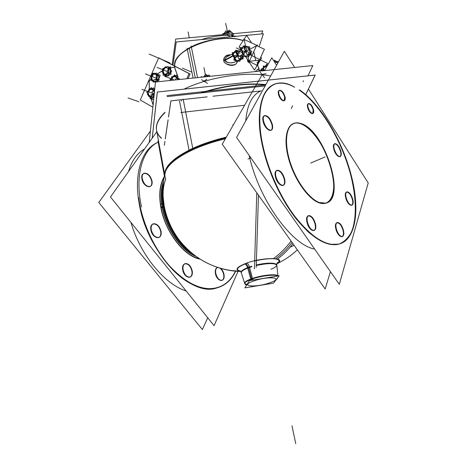 <?xml version="1.0" encoding="UTF-8"?>
<svg xmlns="http://www.w3.org/2000/svg" width="467" height="467" viewBox="0 0 467 467"><rect width="100%" height="100%" fill="white"/><g stroke="black" fill="none" stroke-linecap="round" stroke-linejoin="round"><path stroke-width="0.7" d="M186.14 290.964C164.623 284.257 140.357 255.058 130.923 222.374C140.357 255.058 164.623 284.257 186.14 290.964M128.553 171.506C131.764 160.677 137.094 153.17 144.542 148.991C137.094 153.17 131.764 160.677 128.553 171.506M158.716 142.003L158.342 142.161L164.507 175.662L158.342 142.161L158.716 142.003M158.185 142.225C142.365 148.302 133.65 172.586 139.038 202.701C146.562 251.911 190.25 297.135 216.309 288.098C224.796 285.822 231.171 280.188 235.438 271.204C226.939 289.371 207.249 294.689 185.819 280.737C164.437 266.902 144.385 234.02 139.038 202.701C133.65 172.586 142.365 148.302 158.185 142.225M164.156 177.454L164.156 177.46C159.971 184.862 158.914 194.751 160.987 207.114L162.137 206.951C160.385 196.788 160.864 188.207 163.573 181.214M141.898 178.849C141.489 175.948 142.149 174.121 143.871 173.368C147.496 173.152 150.105 175.75 151.693 181.173C152.119 184.091 151.454 185.93 149.703 186.689C146.095 186.899 143.492 184.284 141.898 178.849C140.182 170.128 150.438 172.714 151.693 181.173C153.503 189.789 143.229 187.512 141.898 178.849M215.421 273.557C214.925 270.265 215.585 268.268 217.4 267.562L217.803 267.492C215.701 267.941 214.913 269.961 215.421 273.557C216.729 278.221 218.813 280.533 221.662 280.486C223.506 279.774 224.172 277.766 223.652 274.462C225.532 282.804 216.904 281.998 215.421 273.557M219.904 268.151C221.761 269.523 223.01 271.625 223.652 274.462C223.01 271.625 221.761 269.523 219.904 268.151M182.743 269.961C182.27 266.552 183.023 264.462 185.008 263.692C188.213 263.586 190.501 266.009 191.873 270.965C192.369 274.392 191.61 276.493 189.596 277.27C186.403 277.363 184.115 274.929 182.743 269.961C180.927 261.065 190.495 262.279 191.873 270.965C193.776 279.739 184.196 278.846 182.743 269.961M150.888 229.939C150.45 226.705 151.203 224.691 153.147 223.897C156.702 223.716 159.229 226.267 160.718 231.556C161.173 234.808 160.415 236.839 158.436 237.639C154.898 237.814 152.382 235.245 150.888 229.939C149.113 220.926 159.41 222.782 160.718 231.556C162.586 240.458 152.271 238.929 150.888 229.939M164.705 174.53L156.614 130.591C155.33 124.958 158.138 118.84 165.026 112.238C158.138 118.84 155.33 124.958 156.614 130.591C157.286 133.393 158.908 135.891 161.489 138.098C153.59 131.128 154.77 122.506 165.026 112.238C154.77 122.506 153.59 131.128 161.489 138.098M200.577 92.968C223.635 85.484 245.408 82.682 265.904 84.55C245.408 82.682 223.635 85.484 200.577 92.968C223.635 85.484 245.408 82.682 265.904 84.55C245.408 82.682 223.635 85.484 200.577 92.968M275.466 258.911C279.634 259.664 280.124 261.193 276.937 263.493C280.124 261.193 279.634 259.664 275.466 258.911C270.311 258.298 263.382 258.987 254.678 260.977C263.382 258.987 270.311 258.298 275.466 258.911M225.97 137.747C212.824 140.876 201.166 144.869 190.98 149.726C174.804 157.77 166.118 165.592 164.927 173.187C166.118 165.592 174.804 157.77 190.98 149.726L191.015 150.304C201.079 145.511 212.602 141.554 225.573 138.43C212.602 141.554 201.079 145.511 191.015 150.304C176.946 157.227 168.499 164.11 165.674 170.951M165.575 171.202L164.909 173.806C162.878 182.737 162.376 191.756 163.415 200.857M240.423 271.169C235.164 269.757 237.02 267.223 245.998 263.569C237.02 267.223 235.164 269.757 240.423 271.169M245.753 120.918C247.189 104.357 252.419 94.305 261.438 90.756C252.419 94.305 247.189 104.357 245.753 120.918M351.237 177.075C342.725 142.207 320.887 104.789 299.09 89.968C320.887 104.789 342.725 142.207 351.237 177.075C359.818 210.652 355.364 240.809 337.898 244.375C325.925 246.471 312.003 237.937 296.125 218.76C281.204 199.812 268.198 171.909 262.577 146.428C267.468 166.561 275.215 185.714 285.827 203.886C293.054 215.007 300.526 224.358 308.255 231.947C315.902 238.298 323.111 242.431 329.871 244.34L338.89 244.136C344.109 241.994 348.283 237.995 351.418 232.134C356.747 219.099 356.461 198.977 351.237 177.075M294.648 87.218C287.474 83.289 280.994 82.215 275.209 83.99C261.257 88.018 255.075 113.072 262.577 146.428C251.526 97.953 269.955 72.192 294.648 87.218M314.653 249.069C291.881 245.233 258.916 199.946 249.156 155.418C258.916 199.946 291.881 245.233 314.653 249.069M308.366 103.662C310.31 103.937 311.903 106.009 313.141 109.879L312.791 113.452M312.721 113.504L312.487 113.609C310.537 113.452 308.921 111.385 307.63 107.398C307.187 105.308 307.403 104.071 308.278 103.686M279.324 90.394C281.531 90.621 283.294 92.828 284.631 97.013L284.187 100.691M283.86 100.866C281.659 100.732 279.867 98.519 278.49 94.241C278.052 92.104 278.309 90.831 279.26 90.411M271.969 124.8C272.594 127.94 272.162 129.826 270.679 130.456C267.503 130.311 264.976 127.275 263.102 121.332C262.501 118.215 262.927 116.341 264.386 115.717C267.579 115.863 270.107 118.892 271.969 124.8C274.304 134.128 265.017 130.678 263.102 121.332C260.849 111.899 270.148 115.705 271.969 124.8M334.652 143.778C337.016 144.064 338.984 146.667 340.548 151.594C341.143 154.186 340.974 155.861 340.046 156.62M339.999 156.649L339.713 156.772C337.349 156.562 335.364 153.952 333.765 148.938C333.129 146.019 333.409 144.303 334.6 143.789M346.689 191.984C349.007 192.246 350.921 194.797 352.427 199.637C353.075 202.509 352.871 204.348 351.826 205.165M351.785 205.188L351.482 205.305C349.164 205.101 347.232 202.544 345.697 197.629C345.008 194.412 345.323 192.532 346.642 191.99M337.051 222.619C339.527 222.847 341.535 225.468 343.064 230.482C343.747 233.652 343.478 235.683 342.258 236.576M341.873 236.716C339.404 236.53 337.39 233.897 335.837 228.83C335.113 225.287 335.51 223.22 337.022 222.625M315.062 224.078C315.797 227.773 315.318 229.951 313.614 230.61C310.824 230.447 308.605 227.651 306.965 222.222C306.253 218.544 306.731 216.379 308.407 215.731C311.209 215.894 313.427 218.679 315.062 224.078C317.496 233.599 309.02 231.842 306.965 222.222C304.601 212.573 313.1 214.703 315.062 224.078M284.245 179.275C284.928 182.784 284.426 184.879 282.745 185.551C279.628 185.411 277.182 182.439 275.407 176.637C274.742 173.14 275.238 171.062 276.896 170.397C280.025 170.537 282.477 173.496 284.245 179.275C286.662 188.942 277.404 186.368 275.407 176.637C273.067 166.842 282.342 169.801 284.245 179.275M320.158 203.133C309.93 200.518 296.259 182.679 289.855 162.814C283.364 142.943 285.559 125.687 294.047 123.358C296.282 122.71 298.775 122.955 301.513 124.088C325.289 132.441 345.895 199.672 325.306 203.326L320.158 203.133C308.5 200.279 292.675 177.291 287.719 155.12C282.593 132.891 289.668 118.887 301.513 124.088C313.304 128.968 326.964 150.193 331.803 170.356C336.8 190.554 331.897 206.326 320.158 203.133M183.98 89.15C209.274 76.781 247.516 71.118 270.627 76.033C247.516 71.118 209.274 76.781 183.98 89.15M208.714 76.454L205.982 76.57M261.946 70.821L262.261 70.85L261.946 70.821M174.722 66.081C171.22 50.027 219.397 31.575 243.237 40.576C219.397 31.575 171.22 50.027 174.722 66.081C174.465 59.846 179.305 53.804 189.24 47.949C204.4 39.152 229.367 35.796 243.155 40.553L243.155 40.553C229.367 35.796 204.4 39.152 189.24 47.949L195.27 77.861M247.312 59.297L247.814 61.551L247.312 59.297M248.893 62.269L249.39 62.432L248.893 62.269M259.115 69.244L258.806 67.873M223.746 60.716C224.09 65.333 237.242 66.991 236.892 61.784C237.242 66.991 224.09 65.333 223.746 60.716C223.249 57.546 225.45 55.637 230.359 54.978C225.45 55.637 223.249 57.546 223.746 60.716L224.89 60.325L223.746 60.716M255.764 60.587L253.756 51.639L255.764 60.587M260.989 69.209L261.648 70.038L261.076 69.163M234.527 62.245C229.332 63.407 226.121 62.765 224.89 60.325L224.89 60.325C226.121 62.765 229.332 63.407 234.527 62.245M227.756 56.379C225.579 57.599 224.615 58.877 224.861 60.214M234.055 57.091L234.276 57.558L234.055 57.091M149.195 81.147L149.393 88.888L149.195 81.147L150.707 79.559L149.195 81.147M150.748 97.428L153.106 104.871L150.748 97.428M174.5 67.114L169.731 68.013L174.5 67.114M169.323 68.129L168.599 68.34L169.323 68.129M161.991 71.083L156.737 74.37L161.991 71.083M201.335 39.602C210.378 36.718 219.367 35.358 228.299 35.521C219.367 35.358 210.378 36.718 201.335 39.602M232.303 35.743L236.559 36.286L232.303 35.743M277.777 63.138L275.548 61.714L277.526 62.829M263.622 67.873L263.586 68.281L263.622 67.873L266.26 66.512M176.532 76.804L177.407 77.481L176.532 76.804M178.826 78.765L178.721 79.594L178.826 78.765M153.176 89.395L154.092 90.137L153.176 89.395M153.789 96.044L152.16 97.218L150.771 96.716L152.16 97.218L153.789 96.044M148.074 94.69L148.395 95.011L148.074 94.69M158.599 78.87L158.932 76.325L158.599 78.87L153.836 79.769L153.707 82.461M158.295 80.096L155.692 81.999L158.295 80.096M153.106 80.832L153.76 81.299L153.106 80.832M153.906 81.381L155.546 82.017L153.906 81.381M168.33 67.908L169.054 68.468L168.33 67.908L168.978 70.955L168.564 70.908M170.531 69.927L170.14 72.969L170.531 69.927M169.048 74.329L167.174 75.695L165.47 75.006L167.174 75.695L169.048 74.329M166.31 67.137L165.791 67.411L166.31 67.137M165.026 74.72L165.365 74.954L165.026 74.72M225.579 32.929L223.886 34.552L225.643 32.894M229.525 32.025L231.69 32.451L229.525 32.025M245.473 56.396L242.939 53.483L245.473 56.396L248.24 54.925M242.519 52.771L241.649 48.819L244.364 47.354L241.649 48.819L242.519 52.771M248.175 47.984L250.014 51.691L249.652 54.207L250.014 51.691L248.123 47.92L245.712 46.735M237.621 51.055L239.606 51.796L237.621 51.055L236.979 52.683M242.023 56.478L241.398 58.579M239.051 56.256L238.287 54.937M238.088 54.37L238.38 52.45L239.851 53.215C238.357 51.919 237.767 52.304 238.088 54.37L238.38 52.45L239.945 53.326M237.306 60.739L236.413 60.173L237.306 60.739L240.026 59.291M236.209 51.749L233.494 53.215L233.43 53.985L233.494 53.215L236.209 51.749M150.386 131.093L98.782 202.456L202.38 329.544L207.733 317.788M141.536 207.027C134.455 175.434 142.54 148.798 158.698 141.91M235.707 271.228C231.439 280.124 225.094 285.711 216.659 287.976C202.007 291.064 186.251 283.667 169.398 265.776C153.731 248.094 141.729 221.586 138.641 197.588M238.071 271.345L214.079 325.674L110.469 196.963L156.819 131.706M164.326 176.555L164.127 177.647M164.407 176.129L157.963 141.016L158.564 141.186M163.491 181.821C160.998 188.901 160.671 197.459 162.51 207.494L160.922 207.727C158.617 194.669 159.726 184.319 164.238 176.678M195.515 256.039C180.408 249.898 164.647 225.847 161.921 203.904L160.315 204.056C163.351 229.355 183.344 256.441 199.952 259.062M161.926 203.962L163.473 203.273M162.522 207.541L164.069 206.858M183.146 99.127L192.778 148.354M179.509 101.035L189.047 150.146M305.722 94.649L315.207 75.053L157.291 92.017L152.178 138.238M224.294 269.325L232.414 270.807L239.221 271.029M273.604 258.467C280.066 253.75 285.897 247.954 291.099 241.077M234.352 271.035L240.738 271.525M277.503 259.039C283.189 254.813 288.337 249.687 292.937 243.669M162.971 195.463L164.25 206.426M164.209 206.566L163.316 207.062C161.833 199.094 161.763 191.966 163.106 185.685M184.862 246.669C173.502 234.65 166.404 220.004 163.573 202.725L163.666 202.9M163.619 203.069L162.738 203.565C165.277 223.5 178.511 245.56 192.416 253.645M164.676 174.839L165.791 170.688C169.031 163.8 177.816 156.93 192.147 150.076L192.06 148.693C173.712 157.665 164.594 166.275 164.705 174.518M225.368 138.798C211.884 142.061 200.01 146.206 189.736 151.226L189.66 149.837C200.209 144.671 212.421 140.45 226.302 137.17M248.018 159.019L250.797 157.764M264.304 151.676C254.964 115.88 260.843 87.936 275.606 83.791C278.939 82.723 282.564 82.659 286.481 83.605M299.884 90.055C322.534 105.74 345.014 145.628 352.696 181.494M261.678 75.502L222.245 144.239L325.16 288.985L330.432 271.631M264.445 70.68L271.823 57.815L276.616 65.228M350.408 172.305C360.501 207.657 356.613 240.505 338.318 244.223C325.849 246.348 311.407 237.125 294.981 216.548C279.628 196.274 266.692 166.772 261.923 140.882M308.418 89.074L368.218 182.941L339.299 284.315L236.588 137.45L284.345 51.282L294.654 67.464M308.132 107.638C307.543 105.326 307.724 103.943 308.669 103.505C310.759 103.744 312.405 105.951 313.614 110.113M313.415 109.278C314.005 111.601 313.83 112.985 312.878 113.428C310.788 113.189 309.142 110.977 307.928 106.797M279.003 94.492C278.42 92.122 278.636 90.691 279.657 90.213C282.015 90.44 283.837 92.787 285.121 97.253M284.917 96.377C285.512 98.759 285.29 100.189 284.257 100.674C281.905 100.446 280.089 98.088 278.799 93.604M263.639 121.613C262.874 118.239 263.26 116.207 264.807 115.518C268.157 115.752 270.72 118.939 272.483 125.068M272.273 124.134C273.055 127.52 272.664 129.563 271.099 130.264C267.754 130.024 265.203 126.826 263.429 120.667M334.261 149.195C333.491 146.048 333.73 144.192 334.985 143.626C337.483 143.912 339.497 146.65 341.027 151.839M340.822 151.01C341.611 154.168 341.365 156.036 340.099 156.608C337.612 156.322 335.592 153.573 334.057 148.36M346.205 197.909C345.376 194.459 345.65 192.439 347.034 191.838C349.485 192.112 351.447 194.803 352.924 199.911M352.708 199.053C353.554 202.509 353.28 204.54 351.879 205.153C349.439 204.879 347.477 202.17 345.994 197.039M336.374 229.139C335.493 225.357 335.843 223.133 337.437 222.473C340.046 222.736 342.095 225.503 343.578 230.78M343.356 229.875C344.255 233.663 343.899 235.893 342.288 236.571C339.684 236.302 337.641 233.518 336.152 228.217M307.519 222.549C306.632 218.609 307.07 216.285 308.833 215.561C311.781 215.807 314.034 218.749 315.593 224.393M315.371 223.43C316.27 227.376 315.826 229.717 314.046 230.453C311.104 230.202 308.856 227.242 307.292 221.574M275.956 176.946C275.121 173.193 275.577 170.945 277.322 170.216C280.609 170.437 283.095 173.555 284.771 179.573M284.555 178.604C285.401 182.369 284.946 184.628 283.177 185.37C279.902 185.148 277.421 182.007 275.74 175.96M300.561 123.393C324.466 129.394 346.928 199.374 325.738 203.151L319.194 202.503M321.944 203.256C311.863 201.837 297.625 184.307 290.737 163.946C283.749 143.591 285.781 125.524 294.473 123.165C297.1 122.412 300.059 122.874 303.334 124.543M207.179 96.885L170.922 100.878L168.529 117.042M168.12 119.826L165.3 138.88M164.921 141.425L164.366 145.173M259.938 91.047L212.975 96.22L259.944 91.065M167.163 96.605L265.139 85.934L167.168 96.605M292.605 105.746L291.291 108.566L292.599 105.746M276.878 263.651C288.653 256.932 261.695 256.815 244.626 263.849C246.144 264.48 247.177 265.904 247.732 268.111L251.976 266.663M276.838 265.595L276.814 265.192C274.818 262.968 267.965 263.079 256.26 265.519M240.552 271.298C234.323 269.838 236.419 267.083 246.833 263.032C248.123 263.75 249.034 265.215 249.576 267.433C243.862 269.482 241.1 271.274 241.287 272.81L241.392 273.049M245.07 284.14L244.807 283.773C244.539 282.412 247.131 280.784 252.583 278.875L249.343 266.505M253.219 280.042L252.361 277.941M249.477 280.649L244.819 287.894L273.551 283.16L279.178 275.81L249.477 280.649M251.345 280.346L250.633 278.56M277.585 276.067C275.39 274.024 259.763 275.991 250.861 279.494L247.492 267.188M142.178 178.248C143.638 183.905 146.259 186.666 150.047 186.531C151.898 185.697 152.534 183.712 151.95 180.571M152.102 181.441C150.648 175.802 148.016 173.053 144.21 173.204C142.394 174.028 141.764 176.006 142.33 179.13M215.696 273.002C216.904 277.894 219.011 280.346 222.012 280.363C223.944 279.575 224.574 277.427 223.903 273.913M224.072 274.754C223.576 272.068 222.467 269.949 220.739 268.397M217.669 267.451C215.812 268.268 215.211 270.405 215.859 273.855M183.023 269.377C184.284 274.584 186.596 277.17 189.946 277.135C192.071 276.283 192.795 274.036 192.135 270.387M192.299 271.274C191.038 266.079 188.726 263.511 185.358 263.557C183.268 264.398 182.544 266.639 183.192 270.276M151.174 229.338C152.534 234.878 155.073 237.598 158.792 237.487C160.876 236.611 161.605 234.434 160.981 230.955M161.144 231.854C159.778 226.326 157.233 223.623 153.503 223.746C151.448 224.615 150.724 226.781 151.331 230.249M308.022 75.829L312.82 65.561L155.47 82.023L149.218 142.412M152.224 138.174L157.338 92.034L315.149 75.082L305.692 94.626M265.735 84.86C245.864 83.073 224.68 85.718 202.176 92.793M164.962 112.681C158.161 119.243 155.4 125.314 156.673 130.906C157.332 133.673 158.926 136.148 161.454 138.331M207.196 96.862L170.875 100.86L168.482 117.048M168.073 119.821L165.254 138.886M164.88 141.419L164.314 145.255M244.609 105.256L180.84 112.512M202.976 81.789L206.84 79.273M210.132 76.308L208.848 74.901L208.842 76.442M201.534 79.664L207.482 83.365M203.554 76.991L205.614 74.271L209.07 76.419M206.18 76.535L205.036 76.839M201.114 77.248L201.195 76.617L202.76 77.078M203.781 76.967L206.011 75.508L209.158 76.407M260.615 74.667L266.132 73.722M260.172 72.198L264.532 77.709M261 70.984L262.512 68.783L263.622 70.19M258.794 71.212L262.366 70.838M256.278 71.48L257.253 69.338L261.864 70.891M255.309 71.579L255.472 70.931L255.729 71.533M255.788 71.527L264.631 70.021L264.579 70.61M166.976 95.624L265.717 84.895M303.521 80.785L303.048 81.801M233.278 125.01L232.753 124.747M256.78 192.807L254.439 268.794M290.112 247.183L294.122 245.327M258.479 195.194L256.202 267.381M188.061 78.614L190.11 74.008L159.691 58.334L190.11 74.008L188.061 78.614M191.149 45.976L197.553 77.621M173.006 65.193L176.269 41.972L263.37 33.764L259.092 46.834L263.388 33.758L176.24 41.966L172.983 65.182M187.104 48.253L193.093 78.088M248.683 62.736L256.681 45.235L243.465 39.21M240.721 49.327L239.086 46.858L246.681 35.369L251.614 42.929M240.727 49.339L240.99 49.736M245.508 56.571L254.433 70.056L261.538 58.13L260.831 57.044M256.488 66.501L264.41 49.257L256.494 45.643M247.866 61.387L258.648 60.296L256.815 65.724M261.8 69.822L261.106 69.151M262.822 69.174L263.534 67.943M264.316 66.594L264.696 65.946M237.096 62.088C235.841 67.12 225.596 66.191 223.588 60.552L224.948 60.15C226.898 62.671 229.881 63.442 233.897 62.461L235.496 61.732M230.698 54.797C226.145 54.645 223.804 56.688 223.681 60.914L225.018 60.389C224.802 58.9 225.543 57.651 227.248 56.647M225.018 60.389L233.068 56.069M224.919 59.934L232.817 55.69M233.482 53.232L232.333 54.966L237.172 62.204L237.972 60.961M234.212 52.135L234.79 51.265L234.971 51.533M149.142 80.563L149.329 88.893M150.683 97.434L153.088 104.993M175.02 67.02L169.708 67.972M169.369 68.065L168.575 68.293M162.078 70.972L156.684 74.329M150.753 79.413L148.687 81.597M177.956 76.967L174.378 66.857M152.861 107.2L140.263 100.026L158.646 57.89L189.082 73.576L186.782 78.748M178.522 79.612L178.406 79.005M174.746 66.092C171.576 50.097 219.356 31.861 243.149 40.717M261.753 33.91L262.723 30.927L175.691 39.053L172.136 64.75M278.653 61.551L276.178 61.381M274.649 61.276L274.036 61.235M275.46 61.778L274.946 62.642M274.66 61.451L274.403 61.802M274.649 62.187L276.09 61.393M277.62 62.94L275.402 61.813M274.719 62.292L274.561 60.08L277.888 62.934M263.522 70.062L263.26 65.923L264.089 66.618M263.703 70.167L263.604 67.995M263.365 69.869L263.651 66.658L266.943 66.326M266.861 66.472L266.704 64.142L267.708 64.989M267.083 66.081L263.388 67.954M265.419 66.483L266.091 64.849L266.768 65.065M266.797 65.503L266.248 67.534M263.668 70.021L263.727 69.63L263.855 70.155M176.222 75.537L176.643 75.047L177.939 76.985M179.62 79.495L178.75 78.199M171.652 78.106L171.407 76.857L176.304 75.514M175.901 76.757L176.222 76.5L175.446 76.086M175.259 76.641L172.953 77.043M174.267 75.631L175.925 77.318L179.258 78.981M176.538 76.763L177.594 77.288M176.532 78.298L176.164 77.44M175.837 76.664L176.117 76.419L177.308 78.87M175.674 79.91L175.429 79.32L178.16 76.781M171.313 79.962L173.012 76.991L175.218 76.6M170.467 80.452L170.081 79.559L171.891 77.884M173.059 76.967L171.296 80.108M173.088 76.588L171.739 78.141M170.292 80.476L170.041 80.096L174.611 74.831L177.851 79.682M154.618 89.652L153.392 87.749L152.715 88.537M153.964 96.541L151.944 98.87L151.01 97.399M150.859 94.737L154.192 94.375M148.938 95.863L149.207 96.29M148.973 95.501L150.491 95.922M151.734 95.601L151.997 95.98L150.946 96.511M152.855 97.364L151.121 97.101L147.368 94.544L147.975 94.638M148.138 92.583L149.061 95.566M149.026 95.998L147.975 94.357M148.518 90.726L146.889 92.209L148.78 96.447M149.825 89.658L148.121 92.723M149.79 89.337L148.582 90.767M153.555 88.45L149.061 88.923L148.459 90.907M152.557 89.483L152.878 89.226L152.114 88.8M151.746 89.285L149.726 89.728M150.695 88.572L154.524 91.141M153.153 91.001L152.581 89.851M152.493 89.39L152.779 89.144L153.912 91.596M154.688 89.588L152.02 92.04L153.906 96.301M151.647 95.706L151.88 96.068L153.731 93.295M152.423 94.567L152.826 93.861M154.402 92.355L151.326 87.574L146.918 92.694L150.024 97.574L154.379 92.548M157.986 81.76L160.158 75.181L156.743 74.095M153.748 81.597L152.137 81.071L152.242 80.75M151.693 80.196L155.447 82.25M151.606 77.405L152.528 80.365M152.511 80.645L152.481 80.96L151.6 80.54L151.063 75.636L151.962 75.52M153.299 74.457L151.588 77.545M151.962 75.747L151.413 77.411M156.795 73.109L152.032 73.996L151.95 75.771M156.13 74.177L154.308 73.599M154.974 74.002L153.199 74.533M159.177 76.46L155.038 74.183L154.67 73.121L155.19 73.407M158.284 75.111L157.729 74.808M157.21 74.522L156.731 74.259M156.9 77.329L157.35 77.388L157.356 75.94M156.509 75.35L156.247 74.848M156.001 74.136L156.714 74.364M158.908 75.029L156.212 75.385L156.743 80.312L159.434 79.939M155.861 79.39L156.503 78.117M156.947 77.183L157.373 77.218L155.885 80.388M152.417 80.604L154.478 81.276M152.446 80.301L153.789 80.727M157.764 74.697L152.826 73.126L150.561 80.003L155.488 81.602L157.764 74.697M167.233 75.823L171.062 74.37L170.473 66.775L168.459 67.552M166.988 75.917L164.909 76.705L164.781 74.948M162.954 73.115L161.874 71.235L164.291 68.129M164.839 68.024L163.1 71.147M163.059 73.208L162.884 71.27M163.047 69.781L165.213 66.904L166.748 67.038M168.272 67.172L168.715 67.213M166.445 67.54L164.74 68.1M166.713 67.055L164.798 67.715M170.566 69.945L166.211 67.4L166.45 66.769M168.289 69.46L167.799 68.334M169.276 74.732L167.128 70.961L169.597 67.773L171.733 71.544M166.719 74.072L166.952 74.446L167.793 73.663M167.618 72.759L167.881 72.286M168.552 70.751L169.001 70.791L168.663 72.163M170.583 73.004L167.075 72.718L164.892 75.572L166.631 75.712M167.256 75.759L168.394 75.852M163.987 73.92L165.937 74.206M166.847 74.025L167.075 74.358L164.577 74.889M167.163 76.022L162.814 73.488L163.001 73.004M163.117 71.002L164.069 73.99M168.75 73.301L168.219 66.472L162.709 68.602L163.228 75.403L168.75 73.301M232.875 35.796L231.247 33.998M229.32 33.437L225.765 30.828L223.798 34.149M223.775 34.184L223.535 34.587M223.623 34.576L225.187 33.104L229.601 32.03M223.728 33.974L223.862 34.558M232.006 33.793L232.63 36.654M230.173 31.038L229.116 30.145L226.086 33.653L229.933 36.905M230.628 31.423L231.661 32.293M231.673 32.311L233.29 33.677M233.745 34.062L231.434 36.765M231.439 32.322L230.254 31.009L222.596 33.887L223.267 34.611M239.197 56.279L242.198 54.68M239.653 56.367L242.134 55.042M248.065 56.793L248.596 56.84L248.421 56.355M246.15 56.624L243.71 56.414L240.429 47.412L242.274 47.605M247.025 49.058L243.126 46.186L240.032 51.317L243.914 54.207L247.025 49.058M245.344 46.379L244.942 46.332M245.782 46.7L245.157 47.681M245.093 49.35L244.539 49.339L244.393 47.43M241.071 49.169L246.523 46.332M245.193 46.361L246.599 46.513M249.396 49.584L249.857 46.974L246.01 46.233M244.235 39.964L245.607 46.151L243.832 45.813L243.698 46.607M250.026 51.749L248.076 47.862M249.705 54.948L248.718 56.577L248.175 56.174M250.143 54.225L251.812 51.475L249.454 49.741M249.495 54.551L249.495 55.077L249.991 54.598M249.501 54.26L249.991 51.598M251.334 53.355L245.251 56.548M248.532 54.178L249.571 54.225M249.571 54.557L249.571 55.036L247.428 54.359M248.888 52.152L242.822 50.979L241.999 55.824L248.03 56.986L248.888 52.152M245.035 49.193L244.498 49.158L246.617 53.518M245.852 51.008L246.167 51.627M250.861 53.594L248.345 46.7L243.955 46.227L246.903 54.312L251.269 54.715L250.861 53.606M242.776 57.896L243.179 59.005L238.771 58.644L235.847 50.605L240.201 51.031M242.77 57.879L242.221 56.373M242.56 56.192L243.219 57.184L242.332 58.101M242.256 58.182L241.959 58.492M240.984 59.502L239.95 60.57M236.5 61.2L243.249 57.628M236.191 60.617L239.828 61.317L240.628 56.56L234.627 55.398L233.856 60.167L235.164 60.418M235.403 59.256L236.255 60.068M239.635 60.885L238.666 60.809M237.218 60.698L235.21 60.541L232.292 52.526L233.681 52.654M234.113 52.432L234.463 52.065M240.161 51.101L235.677 50.238L235.572 50.909M239.606 51.79L237.61 51.084M236.874 50.705L238.252 50.845M238.328 50.745L227.166 56.7M237.68 51.049L237.002 52.718M236.979 53.723L236.32 53.763L236.226 51.656M232.502 54.715L232.268 54.359L235.712 50.763L238.392 54.832L234.936 58.433M236.927 53.565L236.279 53.588L238.573 58.124M238.059 56.063L237.761 55.491L238.088 56.069M235.508 59.373L233.529 55.474M233.564 55.626L233.436 53.606L234.2 52.339M240.307 58.457L241.468 58.544M241.427 58.86L241.357 59.385L239.127 58.673M241.357 58.854L241.276 59.426L241.807 58.895M199.164 258.555C183.508 255.513 164.968 231.112 160.987 207.114C164.968 231.112 183.508 255.513 199.164 258.555M163.205 206.478L162.388 206.84M163.59 206.309C162.452 199.946 162.236 194.091 162.936 188.732C162.236 194.091 162.452 199.946 163.59 206.309C166.69 224.113 177.822 243.009 190.046 251.649C177.822 243.009 166.69 224.113 163.59 206.309L164.098 205.953M162.137 206.951C165.791 228.561 181.429 250.983 196.017 256.401C181.429 250.983 165.791 228.561 162.137 206.951M181.301 100.072L181.488 101.03M240.604 271.356L229.157 270.317M292.05 242.414C287.211 248.8 281.788 254.217 275.793 258.671C281.788 254.217 287.211 248.8 292.05 242.414C287.211 248.8 281.788 254.217 275.793 258.671M191.015 150.304C170.397 160.841 161.985 170.449 165.779 179.135C162.849 186.292 162.3 195.183 164.133 205.801C166.701 218.97 172.019 230.762 180.099 241.176L178.196 238.672C193.344 258.514 213.361 269.406 238.252 271.35L240.68 271.45C212.59 270.918 185.621 254.352 172.446 229.542M164.133 205.813L164.798 209.053M307.63 107.398C306.019 101.088 311.798 103.767 313.141 109.879C314.781 116.143 309.014 113.615 307.63 107.398M278.49 94.241C276.849 87.603 283.288 90.598 284.631 97.013C286.312 103.598 279.879 100.784 278.49 94.241M333.765 148.938C331.599 140.62 338.727 143.532 340.548 151.594C342.76 159.831 335.656 157.186 333.765 148.938M345.697 197.629C343.467 189.03 350.536 191.289 352.427 199.637C354.704 208.136 347.664 206.175 345.697 197.629M335.837 228.83C333.52 219.694 341.108 221.597 343.064 230.482C345.434 239.495 337.874 237.931 335.837 228.83M241.194 272.436C240.867 271 243.307 269.29 248.52 267.305L251.55 266.295L248.52 267.305L245.998 263.569M247.031 284.45C242.793 283.469 244.305 281.554 251.579 278.717C261.415 275.069 277.322 273.487 277.906 276.015C277.322 273.487 261.415 275.069 251.579 278.717L248.642 267.766M269.821 282.768C285.267 277.626 268.472 275.618 253.488 281.07C238.199 286.382 255.636 287.941 269.821 282.768C285.267 277.626 268.472 275.618 253.488 281.07C238.199 286.382 255.636 287.941 269.821 282.768M251.725 279.173L252.268 280.194M270.866 269.231C283.86 264.258 273.393 260.843 256.278 265.022C268.116 262.582 274.94 262.512 276.756 264.812L276.703 264.351M190.933 150.648L190.845 149.265M310.707 163.065L325.137 156.9L310.707 163.065M295.734 443.65L291.992 425.834L295.734 443.65M158.214 140.695L164.577 175.3M205.375 74.58L203.939 67.581L205.375 74.58M258.887 69.887L257.148 62.152L258.887 69.887M247.901 61.953L248.771 61.498M249.244 61.504L256.792 65.17M248.012 56.986L248.969 61.276M235.035 61.977L233.897 62.461M232.94 55.877L224.954 60.167M138.862 101.736L128.063 97.977L138.862 101.736M191.902 72.175L182.393 68.135M268.356 63.856L249.938 54.686M242.799 51.131L236.436 47.967M159.737 58.579L149.148 54.084M178.009 76.921L174.553 67.108M178.587 79.606L178.528 79.297M152.563 93.272L141.939 89.355L152.563 93.272M236.32 47.908L237.44 48.469M162.131 59.595L170 62.934M153.625 99.845L149.977 98.537L153.625 99.845M174.284 80.055L165.353 76.477L174.284 80.055M167.542 71.69L157.087 67.411L167.542 71.69M156.457 78.263L146.539 74.37L156.457 78.263M227.522 31.995L225.649 23.35L227.522 31.995M189.275 37.786L188.102 31.972L189.275 37.786M275.291 61.848L274.917 62.601M266.283 66.501L266.587 66.95M176.952 78.333L177.092 77.901M177.022 77.837L176.257 77.3M178.849 78.596L177.127 77.901M176.549 78.275L176.211 77.464M153.637 90.551L152.896 90.014M153.561 91.053L153.707 90.616M154.548 90.913L153.742 90.61M153.223 94.544L154.139 94.877M152.189 95.075L153.135 94.562M153.194 94.48L153.176 93.937M152.458 94.562L152.837 93.89M151.687 89.244L149.779 89.676L148.121 92.659L149.014 95.554L150.485 95.951M153.176 90.977L152.656 89.903M155.295 73.914L154.869 73.517M158.967 76.057L157.507 75.479M156.678 79.232L156.667 78.03M156.165 79.553L156.632 79.308M158.459 79.98L156.708 79.291M154.968 73.979L153.252 74.481L151.588 77.475L152.487 80.353L153.789 80.75M156.533 75.345L156.293 74.872M155.896 79.378L156.509 78.176M156.136 78.135L145.459 73.944L156.136 78.135M168.75 68.865L168.389 68.614M168.494 70.009L168.809 68.923M170.572 69.636L168.844 68.923M170.058 73.593L168.727 73.05M165.411 74.989L166.065 74.323M166.41 67.517L164.793 68.048L163.1 71.077L164.022 73.979L165.908 74.247M168.307 69.437L167.857 68.363M167.647 72.764L167.898 72.315M232.373 35.486L228.229 35.27M227.476 32.229L227.896 34.179M242.163 54.867L239.425 56.326M248.415 54.837L249.063 54.511M248.041 54.417L248.281 54.908M245.373 51.586L242.589 53.08M245.344 50.039L245.403 51.475M245.473 51.627L246.091 52.088M245.829 51.037L246.127 51.615M248.123 47.92L245.718 46.694L245.122 47.657M248.526 54.213L249.425 54.324M246.021 51.352L257.813 45.042L246.021 51.352M240.307 58.48L241.293 58.638M237.143 55.993L234.416 57.453M237.207 54.347L237.172 55.888M244.661 283.323C244.381 282.056 246.687 280.521 251.579 278.717M276.838 263.802C284.391 260.212 291.221 255.56 297.333 249.839C291.134 255.642 284.199 260.341 276.522 263.948M277.538 262.74L276.984 263.382L277.538 262.74C277.042 262.763 276.803 263.581 276.814 265.192M240.289 271.053L241.17 272.354M244.761 283.586L246.471 285.325L245.111 284.199M276.295 279.675L277.83 277.573C277.777 278.139 277.2 278.892 276.096 279.838M276.791 265.122L277.941 276.009L276.791 265.122M236.314 61.3L234.539 62.239M225.514 32.964L225.187 33.104M242.916 55.999L240.505 57.283L242.916 55.999M232.414 270.807L240.68 271.45M163.666 202.876C165.861 217.05 171.336 229.817 180.104 241.182M239.804 270.831C240.184 270.667 240.68 271.327 241.287 272.81M244.807 283.773L241.258 272.623M277.935 276.009L277.836 275.623M261.345 69.023L262.798 68.275M233.43 54.23L233.436 53.606"/></g></svg>
